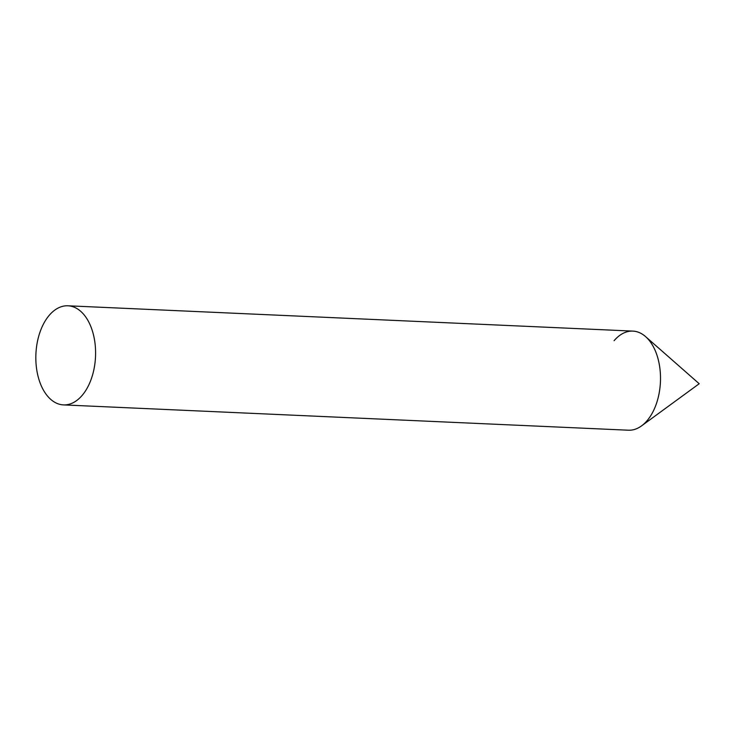 <?xml version="1.0" encoding="UTF-8"?>
<svg xmlns="http://www.w3.org/2000/svg" width="736" height="736" viewBox="0 0 736 736"><rect width="100%" height="100%" fill="white"/><g stroke="black" fill="none" stroke-linecap="round" stroke-linejoin="round"><path stroke-width="1.1" d="M63.489 404.901L628.406 430.21A49.606 29.836 -87.4 0 0 647.165 420.596A49.606 29.836 92.6 0 1 641.571 425.868L699.2 383.732L645.573 336.61A49.606 29.836 92.6 0 1 647.165 420.596A49.606 29.836 -87.4 0 0 659.53 365.838A49.606 29.836 -87.4 0 0 632.84 331.099L67.933 305.79A49.606 29.836 -87.4 0 0 49.165 315.404A49.606 29.836 -87.4 0 0 36.8 370.162A49.606 29.836 -87.4 0 0 63.489 404.901A49.606 29.836 -87.4 0 0 82.257 395.278A49.606 29.836 -87.4 0 0 94.622 340.52A49.606 29.836 -87.4 0 0 67.933 305.79M614.082 340.722A49.606 29.836 92.6 0 1 645.573 336.61"/></g></svg>

